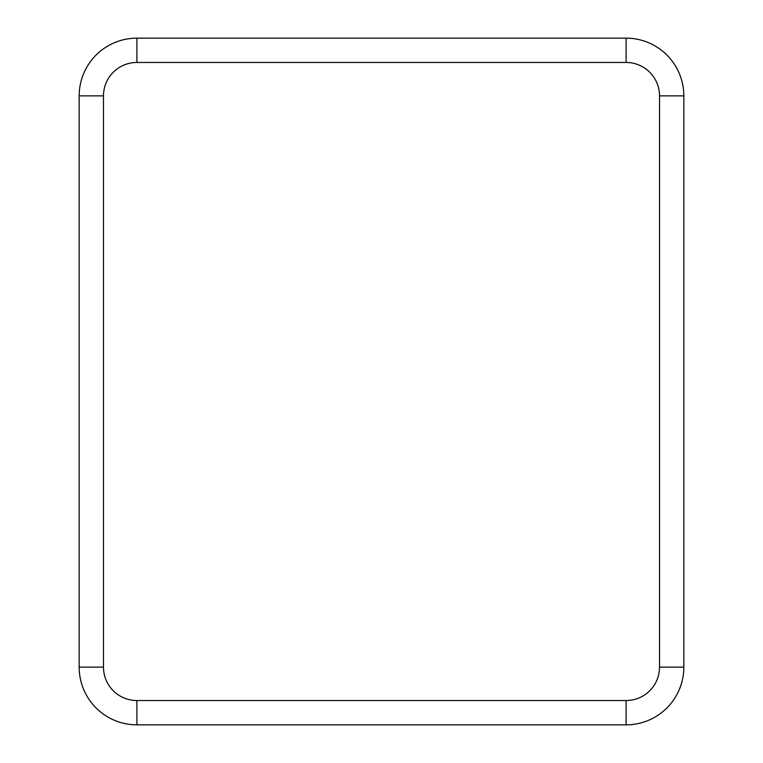 <?xml version="1.0" encoding="UTF-8"?>
<svg xmlns="http://www.w3.org/2000/svg" width="763" height="763" viewBox="0 0 763 763"><rect width="100%" height="100%" fill="white"/><g stroke="black" fill="none" stroke-linecap="round" stroke-linejoin="round"><path stroke-width="1.14" d="M79.171 526.584L79.171 540.261L79.171 526.584M79.171 222.739L79.171 236.416L79.171 222.739M683.829 540.261L683.829 526.584L683.829 540.261M683.829 236.416L683.829 222.739L683.829 236.416M626.099 38.15L136.901 38.15A57.73 57.73 0 0 0 79.171 95.88A57.73 57.73 0 0 1 136.901 38.15L626.099 38.15A57.73 57.73 0 0 1 683.829 95.88A57.73 57.73 0 0 0 626.099 38.15L626.099 62.461L136.901 62.461L136.901 38.15M136.901 62.461A33.419 33.419 0 0 0 103.482 95.88L103.482 667.12A33.419 33.419 0 0 0 136.901 700.539L626.099 700.539A33.419 33.419 0 0 0 659.518 667.12L683.829 667.12L683.829 95.88L659.518 95.88A33.419 33.419 0 0 0 626.099 62.461M683.829 95.88L683.829 667.12A57.73 57.73 0 0 1 626.099 724.85L136.901 724.85A57.73 57.73 0 0 1 79.171 667.12L79.171 95.88L103.482 95.88M659.518 667.12L659.518 95.88M626.099 700.539L626.099 724.85L136.901 724.85L136.901 700.539M683.829 667.12A57.73 57.73 0 0 1 626.099 724.85M103.482 667.12L79.171 667.12L79.171 95.88M79.171 667.12A57.73 57.73 0 0 0 136.901 724.85"/></g></svg>
